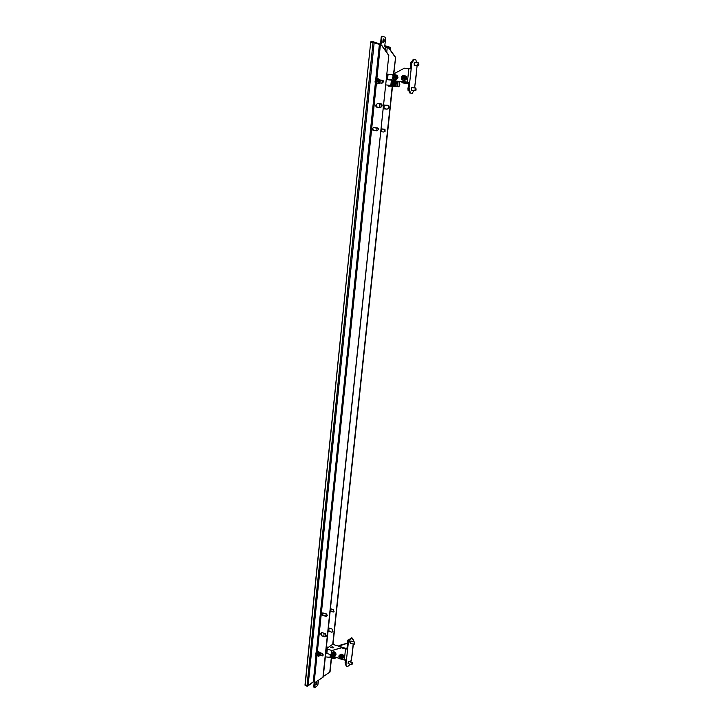 <?xml version="1.0" encoding="UTF-8"?>
<svg xmlns="http://www.w3.org/2000/svg" width="724" height="724" viewBox="0 0 724 724"><rect width="100%" height="100%" fill="white"/><g stroke="black" fill="none" stroke-linecap="round" stroke-linejoin="round"><path stroke-width="1.09" d="M317.139 682.931L316.641 682.768L315.61 684.922L316.641 682.768L317.139 682.931L316.641 681.927L316.08 682.515L315.8 685.13L317.139 682.931L315.8 685.13L316.08 682.515L317.139 682.931M316.569 681.972L316.641 682.768L316.569 681.972M314.18 687.556L313.718 686.913L314.243 681.899L313.718 686.913L314.687 687.719L317.329 685.737L314.578 687.782L313.718 686.913L314.307 687.691M314.225 687.076L314.75 682.062L314.225 687.076M384.191 41.015L383.611 40.969L382.996 42.517L383.611 40.969L384.191 41.015L383.222 38.906L382.815 42.254L383.548 42.58L384.191 41.015C383.874 42.562 383.412 42.969 382.815 42.254L383.159 38.96C383.865 38.689 384.209 39.377 384.191 41.015M383.195 38.924L383.611 40.969L383.195 38.924M305.121 685.538L370.67 42.354L370.941 41.63L373.276 41.802L373.005 42.517L374.172 42.707L373.484 41.739L374.172 42.707L373.005 42.517L373.276 41.802L370.941 41.63L370.67 42.354L373.005 42.517L370.67 42.354L304.994 685.058L307.157 686.198L304.994 685.058L307.021 685.719L373.005 42.517L307.021 685.719L308.089 685.646L374.172 42.707L380.417 44.77L381.195 37.367L382.136 36.291L381.648 36.263L381.195 37.367L381.774 37.404L382.48 36.254L385.123 37.168L385.548 38.707L384.797 45.838L385.503 47.449L385.213 50.182L385.503 47.449L387.213 47.712L386.734 52.309L387.213 47.712L385.222 47.359L384.797 45.838L385.548 38.707L385.123 37.168L382.48 36.254L381.195 37.367L380.444 44.544L381.023 44.589L381.774 37.404L381.023 44.589L380.181 45.44L380.417 44.77L374.172 42.707L308.089 685.646L307.021 685.719L307.157 686.198L305.121 685.538M371.141 41.648L373.403 41.739L371.141 41.648M388.933 47.024L389.557 47.069L388.933 47.024M307.157 686.198L313.592 681.574L307.338 686.153M390.227 48.001L390.055 49.612L390.1 47.413L390.227 48.001L384.779 46.209L390.227 48.001M384.2 105.061L383.811 108.79L384.2 105.061M381.684 128.917L381.385 131.75L381.684 128.917M331.004 608.893L330.778 611.038L331.004 608.893M328.977 628.061L328.678 630.948L328.977 628.061M390.218 48.083L390.127 49.721M389.557 47.069L390.1 47.413L389.557 47.069M380.752 131.678L383.901 132.012L385.059 131.415L385.032 129.65L381.05 128.827L384.408 129.207L381.05 128.845L384.2 129.162L385.059 131.415L383.901 132.012L380.752 131.678M330.18 611.128L333.312 612.006L334.054 611.644L333.266 609.554L330.434 608.73L333.266 609.554L334.054 611.644L330.18 611.128M333.954 611.753L333.293 611.78L333.954 611.753M326.452 616.205L327.429 615.518L326.415 613.961L322.687 612.902L321.718 613.825L323.013 615.192L322.325 612.975L322.723 615.373L326.452 616.205M373.24 130.429L377.068 130.836L378.48 129.524L378.2 128.447L373.548 127.542L377.575 127.985L373.548 127.542L372.136 128.854L373.24 130.429L372.136 128.854L373.548 127.542L377.367 127.949L378.48 129.524L377.068 130.836L373.24 130.429M373.331 130.438L372.706 129.994L372.661 128.202L373.828 127.596L372.661 128.202L373.331 130.438M377.195 107.405L380.263 107.704L382.209 105.885L381.865 104.455L377.602 103.432L380.969 103.794L377.602 103.432L375.675 105.252L376.028 106.7L377.195 107.405L375.675 105.252L377.602 103.432L380.679 103.731L382.209 105.885L380.263 107.704L377.195 107.405M377.168 107.405L376.317 106.763L376.29 104.347L377.892 103.496L376.29 104.347L377.168 107.405M326.433 636.215L324.723 636.83L326.443 635.654L325.076 633.536L321.863 632.649L320.623 633.889L321.99 635.998L321.356 632.767L321.99 635.998L325.999 636.577M388.815 55.223L322.94 677.275L388.815 55.223L381.982 45.648L380.335 45.458L376.878 78.708L380.335 45.458L381.693 45.558L388.535 55.142L381.982 45.648L388.815 55.223L323.221 677.058L315.411 682.279L322.94 677.275L388.815 55.223M317.338 651.953L317.99 651.555L320.37 652.84L320.279 654.396L318.578 651.808L320.279 654.396L319.954 655.274L320.623 654.152L319.927 655.392L322.316 655.627L320.316 655.003L322.433 655.872L323.284 654.976L322.28 653.428L323.284 654.976L322.026 655.826L320.126 655.229L320.37 652.84L318.298 651.5L317.393 651.89M323.013 655.6L322.316 655.627L323.013 655.6M317.302 655.446L316.107 654.261L315.945 655.826L317.302 655.446L315.945 655.826L316.107 654.261L317.302 655.446M316.542 654.288L317.13 655.854L315.682 655.401L316.542 654.288L315.682 655.401L317.13 655.854L316.542 654.288L317.13 655.854L316.659 656.107L315.682 655.401L316.542 654.288M317.574 655.428L316.135 654.007L315.945 655.89L317.574 655.428L316.804 656.243L315.945 655.89L316.135 654.007L317.574 655.428L318.469 654.795L317.04 653.374L316.524 653.826L317.04 653.374L318.469 654.795L317.574 655.428M317.483 655.772L318.469 654.795L317.537 655.609M315.736 654.261L316.759 652.641L315.945 652.84L315.736 654.261M317.755 652.324L316.759 652.641L318.469 653.175L317.755 652.324L318.533 651.781L316.723 652.297L318.533 651.781L319.42 652.505L318.533 651.781L317.755 652.324L319.157 655.012L319.347 653.899L316.759 652.641L315.745 653.953L315.945 652.84L317.755 652.324M318.135 656.315L319.13 655.998L319.157 655.012L318.135 656.315L319.157 655.012L318.469 653.175L319.347 653.899L320.135 653.356L319.42 652.505L320.108 654.342L320.135 653.356L319.347 653.899L319.13 655.998L319.908 655.446L320.108 654.342L319.908 655.446L318.135 656.315M318.497 651.781L316.976 652.215L318.497 651.781M317.031 652.442L317.718 651.98M379.901 82.979L382.064 83.17L383.494 81.812L383.258 80.78L380.209 80.047L379.901 82.979L380.209 80.047L378.752 78.934L380.209 80.047L382.372 80.228L383.494 81.812L382.064 83.17L379.901 82.979L377.801 83.758L379.901 82.979M380.236 80.102L382.652 80.31L380.236 80.102M377.023 80.844L375.675 79.758L375.475 81.685L377.023 80.844L375.475 81.685L375.675 79.758L377.023 80.844M376.172 79.667L376.824 81.387L375.177 81.242L376.172 79.667L375.177 81.242L376.824 81.387L376.172 79.667L376.833 80.074L376.824 81.387L375.285 81.459L376.172 79.667M377.313 80.889L375.693 79.577L375.457 81.893L377.313 80.889L375.213 81.631L375.693 79.577L377.095 79.948L377.313 80.889L378.218 81.124L378 80.183L376.887 79.703L378.218 81.124L377.313 80.889M376.353 82.129L378.218 81.124L376.353 82.129M375.077 82.165L375.892 82.871L375.141 81.504L376.824 83.251L378.942 82.5L379.204 79.93L377.412 78.473L375.267 79.966L376.29 79.007L378.227 79.178L378.987 81.197L377.819 83.034L378.987 81.197L378.842 80.056L378.227 79.178L376.29 79.007L375.575 79.649L377.412 78.473L379.991 80.138L379.177 79.432L379.991 80.138L379.937 81.441L379.991 80.138L379.204 79.93L378.942 82.5L379.72 82.708L379.937 81.441L379.72 82.708L378.779 83.287L379.72 82.708L378.942 82.5L376.878 83.622L377.819 83.034L376.878 83.622L375.077 82.165L375.086 81.387L375.077 82.165M377.656 83.821L376.878 83.622L378.779 83.287L377.656 83.821M377.783 83.495L378.779 83.287L377.783 83.495M380.136 81.459L379.991 80.246L379.738 82.636L380.136 81.459M379.919 80.074L378.417 78.844L379.919 80.074M377.865 83.731L379.666 82.744L377.865 83.731M379.801 80.31L379.937 81.441M376.408 83.269L317.338 651.917L376.408 83.269M320.37 652.84L322.28 653.428L320.37 652.84M315.963 655.917L313.356 681.049L314.225 681.899L316.895 656.234L314.225 681.899L315.411 682.279L314.225 681.899L313.564 680.768L316.135 656.053M324.723 636.83L321.99 635.998L320.623 633.889L322.334 632.713L325.076 633.536L326.443 635.654L324.723 636.83M326.162 616.396L322.723 615.373L321.718 613.825L322.976 612.947L326.415 613.961L327.429 615.518L326.162 616.396M376.797 82.346L376.851 81.866M384.046 108.881L387.087 109.179L388.679 108.338L388.67 105.966L387.829 105.315L383.548 105.152L387.512 105.252C388.906 105.749 389.304 106.781 388.679 108.338L387.087 109.179L383.213 108.301L384.046 108.881M383.521 105.433L384.743 105.016L383.521 105.433M329.13 631.174L331.574 632.179L328.144 630.423L331.574 632.179L332.977 631.762L331.918 628.921L329.203 628.106L331.918 628.921L332.977 631.762L331.574 632.179L329.13 631.174M332.832 631.925L331.845 631.989L332.832 631.925M328.09 630.894L328.859 631.364L328.09 630.894M330.035 671.99L323.284 676.506L330.035 671.99L331.511 658.134L330.035 671.99M395.594 57.368L393.539 74.029L395.594 57.368L388.833 47.911L395.322 57.286L388.562 47.82L387.213 47.712L388.833 47.911L395.594 57.368L393.838 73.866L395.594 57.368M392.236 86.256L332.696 644.686L392.236 86.256M331.284 657.935L329.755 672.198L331.284 657.935M332.95 644.677L392.517 86.274L332.95 644.677M381.304 103.93L380.914 107.632L381.304 103.93M325.628 633.826L325.329 636.695L325.628 633.826M379.611 103.668L379.195 107.605L379.611 103.668M377.068 127.94L376.77 130.809L377.068 127.94M326.153 613.889L325.927 616.052L326.153 613.889M324.117 633.256L323.809 636.269L324.117 633.256M380.761 45.485L381.023 44.589L380.761 45.485M375.964 79.197L379.448 45.612L380.335 45.458L379.258 45.512L375.747 79.323M316.506 652.451L375.611 82.636M318.415 680.279L317.999 684.243L318.415 680.279M317.329 685.737L317.999 684.243L317.329 685.737M418.68 63.088L418.101 64.653L418.879 64.898L418.68 63.088L418.771 65.124L418.101 64.653L418.68 63.088M418.436 65.504L417.811 64.726L418.273 62.898L418.762 63.142L417.811 64.726L418.608 65.314M414.363 62.526L418.4 62.843L414.363 62.526M415.893 88.21L415.323 89.785L416.101 89.984L415.893 88.21L415.983 90.219L415.323 89.785L415.893 88.21M415.648 90.6L415.033 89.857L415.504 88.02L415.992 88.265L415.033 89.857L415.82 90.41M411.621 87.604L415.648 87.966L411.621 87.604M411.603 90.446L411.332 88.102L411.603 90.446M412.128 87.649L411.332 88.102L412.182 87.731M407.884 88.292L408.083 90.6L409.114 91.016L408.083 90.6L408.427 86.753L407.884 88.292L408.399 88.337L407.884 88.292M410.626 63.196L410.77 65.35L410.698 62.78L411.404 61.314L412.074 61.368L411.404 61.314L410.626 63.196M416.599 62.698L415.893 59.911L414.101 59.332L411.793 63.269L411.006 63.205L413.304 59.268L414.101 59.332L413.304 59.268L411.006 63.205L411.793 63.269L411.178 68.916L404.318 68.201L393.413 74.092L393.277 75.368L393.413 74.092L404.318 68.201L411.178 68.916L409.694 82.418L407.395 82.084L408.87 68.563L407.395 82.084L396.073 81.106L407.757 82.183L396.444 81.206L396.218 83.278C395.91 84.789 395.033 85.441 393.594 85.233C395.033 85.441 395.91 84.789 396.218 83.278L395.892 83.188C395.892 81.613 395.15 80.826 393.666 80.826L395.548 81.658L395.892 83.188C395.331 85.025 394.29 85.586 392.77 84.862L392.317 84.346L392.77 84.862C394.29 85.586 395.331 85.025 395.892 83.188L396.444 81.206L394.372 79.73L395.313 79.142L394.345 79.73L395.114 79.939L393.358 78.97L394.345 79.73L396.444 78.599L396.725 76.002L394.906 74.545L393.014 75.767L393.766 75.088L395.729 75.251L396.363 76.129L396.499 77.278L395.313 79.142L393.358 78.97L392.58 77.486L393.358 78.97L392.526 78.264L392.544 77.387L392.526 78.264L396.073 81.106L409.694 82.418L409.078 88.029L410.399 92.971L409.621 92.898L412.2 93.432L410.399 92.971L409.078 88.029L408.3 87.957L409.621 92.898L412.2 93.432L409.621 92.898L408.3 87.957L409.078 88.029L409.694 82.418L408.906 82.355L408.3 87.957L408.906 82.355L409.694 82.418L411.793 63.269L414.101 59.332L415.893 59.911L416.617 62.771M399.838 84.301L399.141 85.649L399.838 84.301L399.44 82.853L399.838 84.301L399.304 84.156L399.838 84.301M393.575 82.771L392.435 81.857L392.263 83.477L393.575 82.771L392.263 83.477L392.435 81.857L393.575 82.771M392.851 81.776L393.404 83.224L392.01 83.106L392.851 81.776L392.01 83.106L393.404 83.224L392.851 81.776L393.404 83.224L392.091 83.269L392.851 81.776M393.802 82.808L392.444 81.712L392.236 83.649L393.802 82.808L392.028 83.414L392.444 81.712L393.63 82.038L393.802 82.808L394.019 82.138L393.286 81.703L393.802 82.808M392.77 83.839L394.191 82.907L393.078 83.984L394.137 82.319L393.186 81.658L394.137 82.319L393.105 83.939M392.263 84.301L391.648 82.681L392.263 84.301L393.811 84.436L394.716 84.002L394.933 81.948L393.485 80.78L391.82 81.676L391.648 82.681L392.589 81.206L394.146 81.341L394.643 82.047L393.811 84.436L394.761 82.952L394.146 81.341L392.589 81.206L391.946 81.812L391.648 82.681L393.051 84.898L393.811 84.436L393.051 84.898L391.603 83.731L391.82 81.676L393.485 80.78L395.539 82.111L394.888 81.54L395.503 83.151L395.539 82.111L394.933 81.948L394.716 84.002L395.322 84.165L395.503 83.151L394.553 84.627L395.322 84.165L394.716 84.002L393.051 84.898L392.263 84.301M393.657 85.061L394.553 84.627L393.657 85.061M390.489 85.731L397.395 86.328L397.928 81.332L397.395 86.328L385.684 84.871L390.815 85.486L391.385 80.147L392.263 80.237L392.127 81.468L392.263 80.237L395.322 80.5L391.385 80.147L390.815 85.486L391.693 85.577L391.865 83.966L391.693 85.577L395.938 85.948L395.883 81.74L394.643 80.898L396.218 83.278L395.938 85.948L397.395 86.328L390.354 85.676L393.747 86.292L392.001 86.455M399.024 86.762L399.594 81.477L399.024 86.762L394.797 86.382L399.024 86.762M398.119 81.35L397.576 86.382L398.119 81.35M393.693 86.038L397.576 86.382L393.775 86.093M391.385 80.147L386.254 79.531L394.915 80.165L387.521 79.531L388.091 74.174L387.521 79.531L386.924 79.586L387.485 74.237L386.924 79.586L391.385 80.147M382.29 80.273L381.982 83.16L382.29 80.273M388.363 86.102L392.281 86.265L388.363 86.102M394.091 86.337L394.797 86.382L394.091 86.337M401.431 81.893L408.888 82.545L401.431 81.893L402.671 82.898L408.788 83.432L402.671 82.898L401.431 81.893M403.413 77.676L402.037 76.572L401.82 78.527L403.413 77.676L401.82 78.527L402.037 76.572L403.413 77.676M402.544 76.482L403.205 78.219L401.521 78.074L402.544 76.482L401.521 78.074L403.205 78.219L402.544 76.482L403.232 76.934L403.205 78.219L401.612 78.264L402.544 76.482M403.702 77.721L402.046 76.4L401.793 78.744L403.702 77.721L401.53 78.436L402.046 76.4L404.562 77.966L404.372 77.052L403.268 76.527L404.562 77.966L403.702 77.721M402.662 78.988L404.562 77.966L402.662 78.988M401.358 79.016L402.191 79.73L401.404 78.183L403.141 80.12L405.295 79.359L405.576 76.753L403.748 75.287L401.53 76.907L402.607 75.83L404.58 75.993L405.359 78.029L404.155 79.902L405.359 78.029L405.214 76.88L404.58 75.993L402.607 75.83L401.829 76.554L403.748 75.287L406.327 76.97L405.503 76.255L406.327 76.97L406.273 78.292L406.327 76.97L405.576 76.753L405.295 79.359L406.046 79.568L406.273 78.292L406.046 79.568L405.078 80.156L406.046 79.568L405.295 79.359L403.187 80.491L404.155 79.902L403.187 80.491L401.358 79.016L401.377 78.092L401.358 79.016M403.938 80.699L403.187 80.491L405.078 80.156L403.938 80.699M404.055 80.373L405.078 80.156L404.055 80.373M406.472 78.31L406.336 77.097L406.064 79.486L406.798 78.4L406.445 76.744L405.096 75.767L406.472 78.31M406.255 76.898L404.725 75.667L406.255 76.898M404.155 80.599L405.983 79.613L404.155 80.599M406.128 77.142L406.273 78.292M404.073 80.635L406.798 78.4L404.073 80.635M394.553 76.925L393.186 75.821L392.978 77.776L394.553 76.925L392.978 77.776L393.186 75.821L394.553 76.925M393.684 75.73L394.345 77.468L392.67 77.323L393.684 75.73L392.67 77.323L394.345 77.468L393.684 75.73L394.372 76.165L394.345 77.468L392.77 77.513L393.684 75.73M394.842 76.97L393.195 75.649L392.951 77.984L394.842 76.97L392.689 77.694L393.195 75.649L395.72 77.215L395.512 76.291L394.408 75.776L395.72 77.215L394.842 76.97M393.829 78.228L395.72 77.215L393.829 78.228M392.806 75.676L393.766 75.088L392.806 75.676M395.313 79.142L396.499 77.278L395.729 75.251L393.766 75.088L394.906 74.545L397.485 76.219L396.662 75.513L397.485 76.219L397.431 77.54L397.485 76.219L396.725 76.002L396.444 78.599L397.204 78.807L397.431 77.54L397.204 78.807L395.313 79.142M395.114 79.939L396.245 79.396L395.114 79.939M395.232 79.613L396.245 79.396L395.232 79.613M397.63 77.559L397.485 76.337L397.223 78.735L397.956 77.649L397.594 75.966L396.254 75.025L397.63 77.559M397.413 76.147L395.892 74.925L397.413 76.147M395.322 79.839L397.15 78.853L395.322 79.839M397.286 76.391L397.431 77.54M395.25 79.875L397.956 77.649L395.25 79.875M393.349 74.617L387.485 74.237L393.349 74.617M403.956 76.753L403.44 76.708L403.956 76.753M403.033 82.998L408.779 83.495L403.033 82.998M414.644 87.876L417.133 65.395L414.644 87.948M411.006 63.205L410.399 68.753L411.006 63.205M407.757 82.183L408.906 82.355L407.757 82.183M413.911 90.437L412.2 93.432L413.911 90.437M414.879 62.563L414.092 62.988L414.363 65.377L414.092 62.988L414.924 62.635M352.298 662.768L351.755 664.424L352.543 663.836L352.298 662.768L352.543 663.836L351.755 664.424L352.298 662.768M351.819 664.759L352.145 662.532L348.706 661.465L352.407 662.469L351.493 664.523L351.982 664.641M354.561 642.333L354.018 643.989L354.796 643.419L354.561 642.333L354.796 643.419L354.018 643.989L354.561 642.333M354.09 644.342L354.407 642.097L350.95 641.057L354.651 642.043L353.755 644.089L354.253 644.215M350.787 643.383L350.461 641.944L350.787 643.383M351.493 641.156L350.461 641.944L351.493 641.156M347.366 641.862L347.737 643.5L347.366 641.862M348.289 642.26L347.357 641.98L347.592 640.939L348.09 639.916L349.194 640.251L348.09 639.916L349.538 639.482L348.09 639.916L347.357 641.98L348.289 642.26M345.122 662.415L345.312 663.727L345.647 660.695L345.122 662.397M347.384 666.714L345.257 664.243L346.687 666.496L345.257 664.243L345.954 664.46L348.154 644.333L350.389 639.346L352.208 638.052L353.611 640.405L353.466 641.754L353.611 640.405L351.511 637.844L352.208 638.052L350.389 639.346L349.692 639.138L350.389 639.346L348.154 644.333L347.457 644.125L348.154 644.333L347.656 648.921L338.597 646.143L347.511 643.247L339.004 645.527L338.597 646.143L333.664 644.641L347.656 648.921L345.52 649.03L341.891 647.537L345.891 648.758L341.891 647.537L331.963 650.532L341.52 647.808L345.52 649.03L347.656 648.921L346.452 659.899L344.325 660.016L345.52 649.03L344.325 660.016L346.452 659.899L345.954 664.46L347.384 666.714L349.203 665.338L347.384 666.714M345.701 660.143L345.257 664.243L345.701 660.143M340.705 646.903L341.348 646.985M332.226 657.292L331.909 656.496L332.226 657.292L331.067 657.618L332.226 657.292M331.447 656.279L331.067 657.618L331.447 656.279M331.882 656.496L332.072 657.636L330.85 657.256L331.474 656.297L330.85 657.256L332.072 657.636L331.882 656.496L331.683 657.854L330.85 657.256L331.474 656.297M332.434 657.283L332.216 656.514L331.8 657.962L331.067 657.673L332.434 657.283M331.248 656.089L331.067 657.673L331.248 656.089M332.307 657.654L332.823 657.003M332.262 657.718L332.841 656.759L332.262 657.718M331.13 657.79L330.578 656.324L331.8 658.197L333.302 657.962L333.411 656.623L332.506 658.216L333.293 656.65L333.302 657.962L334.072 656.632L333.909 657.519L331.836 658.378L332.506 658.216L331.836 658.378L330.56 657.111L330.949 655.537L331.13 657.79M330.913 655.401L330.578 656.324L330.913 655.401M332.904 658.098L334.379 656.93L332.904 658.098M333.972 657.709L334.615 657.003L333.972 657.709M334.687 657.021L334.515 658.677L335.981 657.609L334.515 658.677L334.687 657.021M332.787 658.134L334.515 658.677L332.787 658.134M329.99 657.356L330.778 657.51L329.99 657.356L330.289 654.523L329.99 657.356L325.357 656.858L329.99 657.356M326.415 652.568L325.818 652.505L326.415 652.568M322.207 653.41L321.99 655.519L322.207 653.41M326.415 646.794L328.298 647.374L326.415 646.794M332.244 647.12L330.805 647.283L332.95 647.944L333.592 647.356L332.244 647.12M332.886 646.903L333.619 647.537L332.95 647.944L330.805 647.283L332.895 647.075M332.95 646.921L330.66 647.274L333.031 648.007L333.764 647.573L332.95 646.921M347.457 643.102L339.004 645.527L347.457 643.102M332.705 655.718L331.502 654.523L331.33 656.107L332.705 655.718L331.33 656.107L331.502 654.523L332.705 655.718M331.945 654.55L332.533 656.125L331.058 655.663L331.945 654.55L331.058 655.663L332.533 656.125L331.945 654.55L332.533 656.125L332.054 656.378L331.058 655.663L331.945 654.55M332.977 655.7L331.52 654.27L331.321 656.17L332.977 655.7L332.198 656.514L331.321 656.17L331.52 654.27L332.977 655.7L333.854 655.066L332.406 653.636L331.873 654.107L332.406 653.636L333.854 655.066L332.977 655.7M332.886 656.016L333.854 655.066L332.94 655.881M331.094 654.559L332.126 652.894L331.293 653.093L331.094 654.559M333.131 652.568L332.126 652.894L333.854 653.428L333.131 652.568L333.9 652.025L332.063 652.541L333.9 652.025L334.796 652.758L333.9 652.025L333.131 652.568L334.551 655.274L334.75 654.161L333.854 653.428L332.126 652.894L331.103 654.206L331.293 653.093L333.131 652.568M333.52 656.596L334.524 656.27L334.551 655.274L333.52 656.596L334.551 655.274L333.854 653.428L334.75 654.161L335.511 653.609L334.796 652.758L335.483 654.605L335.511 653.609L334.75 654.161L334.524 656.27L335.284 655.718L335.483 654.605L334.524 656.27L332.633 656.568L333.52 656.596M335.655 654.659L333.945 652.053L335.655 654.659L335.33 655.537L335.99 654.415C335.936 652.849 335.158 651.953 333.637 651.745L333.339 651.799C334.941 651.754 335.827 652.623 335.99 654.415L335.655 654.659M333.864 652.034L332.307 652.46L333.864 652.034M332.37 652.695L333.067 652.224M335.303 655.645L335.99 654.415L335.303 655.645M340.506 658.134L339.294 656.93L339.122 658.523L340.506 658.134L339.122 658.523L339.294 656.93L340.506 658.134M339.737 656.958L340.334 658.541L338.85 658.089L339.737 656.958L338.85 658.089L340.334 658.541L339.737 656.958L340.334 658.541L339.864 658.804L338.85 658.089L339.737 656.958M340.778 658.116L339.312 656.677L339.113 658.587L340.778 658.116L339.999 658.94L339.113 658.587L339.312 656.677L340.778 658.116L341.647 657.473L340.19 656.044L339.647 656.523L340.19 656.044L341.647 657.473L340.778 658.116M340.696 658.424L341.647 657.473L340.742 658.297M338.868 656.994L339.909 655.301L339.076 655.501L338.868 656.994M340.923 654.976L339.909 655.301L341.647 655.835L340.923 654.976L341.683 654.424L339.837 654.949L341.683 654.424L342.579 655.157L341.683 654.424L340.923 654.976L342.343 657.691L342.543 656.577L341.647 655.835L339.909 655.301L338.877 656.614L339.076 655.501L340.923 654.976M341.303 659.012L342.316 658.686L342.343 657.691L341.303 659.012L342.343 657.691L341.647 655.835L342.543 656.577L343.303 656.016L342.579 655.157L343.267 657.012L343.303 656.016L342.543 656.577L342.316 658.686L343.076 658.125L343.267 657.012L342.316 658.686L340.407 658.985L341.303 659.012M343.447 657.066L341.728 654.451L343.447 657.066L343.113 657.944L343.773 656.822C343.719 655.238 342.923 654.342 341.393 654.143L341.104 654.197C342.724 654.152 343.61 655.021 343.773 656.822L343.447 657.066M341.637 654.433L340.081 654.858L341.637 654.433M340.135 655.093L340.841 654.623M343.095 658.053L343.773 656.822L343.095 658.053M331.719 652.795L331.963 650.532L331.719 652.795M333.909 656.478L338.904 658.333L333.909 656.478M341.194 659.039L344.325 660.016L341.194 659.039M331.963 650.523L327.32 649.093L326.859 653.455L330.986 654.74L326.859 653.455L327.32 649.093L326.859 648.378L326.397 652.74L326.859 653.455L326.397 652.74L326.859 648.378L327.32 649.093L331.963 650.523M333.664 644.641L332.09 644.713L326.859 648.378L332.09 644.713L333.664 644.641M332.959 646.858L333.031 648.007L330.66 647.274L332.959 646.858M342.316 647.663L341.285 646.966M351.964 655.274L353.203 644.07L351.402 660.351L350.678 661.998L352.081 655.519M351.511 637.844L349.692 639.138L347.457 644.125L346.959 648.704L345.891 648.758L346.959 648.704L347.457 644.125L349.692 639.138L351.511 637.844M349.737 664.116L349.203 665.338L349.737 664.116M348.543 663.772L348.217 662.37L348.896 661.329L348.217 662.37L348.57 663.754M377.068 79.902L377.964 80.138L377.068 79.902M383.023 42.544L383.548 42.58M380.48 44.227L373.312 41.775M328.75 631.002L329.058 628.07M330.85 611.065L331.076 608.911M381.467 131.759L381.765 128.926M383.892 108.826L384.29 105.043M384.815 45.657L390.1 47.413L390.308 48.046M317.202 653.347L316.298 653.98M378 80.183L377.095 79.948M382.227 36.3L381.648 36.263M308.026 685.881L313.718 681.664M316.307 652.586L375.421 82.473M414.309 62.59L418.273 62.898M414.119 65.16L418.083 65.477M411.558 87.676L415.504 88.02M411.359 90.21L415.295 90.563M391.657 86.165L392.652 86.283M404.372 77.052L403.512 76.807M395.512 76.291L394.634 76.047M415.232 83.966L416.707 70.617M348.09 663.6L351.556 664.677M348.769 661.41L352.226 662.478M350.344 643.202L353.819 644.251M351.004 641.002L354.479 642.052M333.592 647.356L330.959 647.012M332.569 653.6L331.683 654.234M340.343 656.016L339.475 656.65M352.072 655.618L353.276 644.74"/></g></svg>
